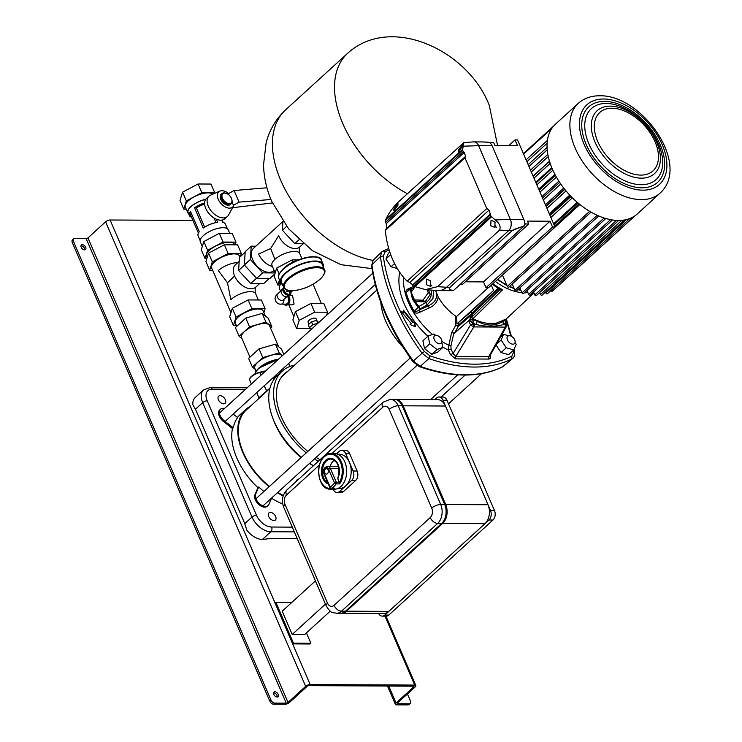 <?xml version="1.0" encoding="UTF-8"?>
<svg xmlns="http://www.w3.org/2000/svg" width="742" height="742" viewBox="0 0 742 742"><rect width="100%" height="100%" fill="white"/><g stroke="black" fill="none" stroke-linecap="round" stroke-linejoin="round"><path stroke-width="1.11" d="M84.727 249.906A3.089 1.892 47.6 0 0 84.495 248.403A3.089 1.892 47.6 0 0 80.971 245.787M81.212 247.281A3.089 1.892 -132.4 0 1 81.37 245.018A3.089 1.892 -132.4 0 1 85.692 247.309A3.089 1.892 -132.4 0 1 85.534 249.572A3.089 1.892 -132.4 0 1 81.212 247.281M273.538 692.907A3.089 1.892 -132.4 0 1 277.054 695.532A3.089 1.892 -132.4 0 1 277.295 697.026M278.259 694.429A3.089 1.892 47.6 0 0 273.937 692.138A3.089 1.892 47.6 0 0 273.779 694.41A3.089 1.892 47.6 0 0 278.102 696.701A3.089 1.892 47.6 0 0 278.259 694.429M271.053 700.188A3.432 2.105 47.6 0 0 274.79 703.101L273.585 704.204A3.432 2.105 -132.4 0 1 269.847 701.283L271.053 700.188L73.486 241.447L72.28 242.541A3.432 2.105 -132.4 0 1 72.456 240.028L73.662 238.924A3.432 2.105 47.6 0 0 73.486 241.447M269.847 701.283L72.28 242.541M273.585 704.204L285.039 704.26A3.432 1.336 156.7 0 0 289.528 702.442L307.16 686.359A1.373 0.538 -23.3 0 1 308.96 685.636L413.48 686.174A1.373 0.538 -23.3 0 1 413.943 686.369A1.373 0.538 -23.3 0 1 413.674 686.916L396.043 702.999A3.432 1.336 156.7 0 0 395.384 704.371A3.432 1.336 156.7 0 0 396.534 704.844L407.979 704.9L409.176 703.806L397.731 703.741A1.373 0.538 -23.3 0 1 397.276 703.555A1.373 0.538 -23.3 0 1 397.536 703.008L415.168 686.925A3.432 1.336 156.7 0 0 415.835 685.552A3.432 1.336 156.7 0 0 414.685 685.079L310.156 684.532A3.432 1.336 156.7 0 0 305.667 686.35L288.035 702.442A1.373 0.538 -23.3 0 1 286.236 703.166L274.79 703.101M409.176 703.806A3.432 2.105 47.6 0 0 410.243 703.435L409.037 704.529A3.432 2.105 -132.4 0 1 407.979 704.9M410.243 703.435A3.432 2.105 47.6 0 0 410.419 700.912L407.432 693.983M192.957 220.42L110.094 219.994A3.432 1.336 156.7 0 0 105.605 221.802L87.973 237.894A1.373 0.538 -23.3 0 1 86.174 238.618L74.729 238.562A3.432 2.105 47.6 0 0 73.662 238.924M299.109 478.794L297.041 479.898L296.012 481.632M282.619 375.637A59.017 36.145 -132.4 0 1 284.121 374.654M307.847 451.405A59.017 36.145 -132.4 0 1 281.45 417.106A59.017 36.145 -132.4 0 1 284.483 373.727A59.017 36.145 -132.4 0 1 288.054 371.074M313.374 465.791A57.987 35.514 -132.4 0 1 309.46 463.5M301.113 457.554A57.987 35.514 -132.4 0 1 274.985 423.691A57.987 35.514 -132.4 0 1 273.779 420.705L272.852 418.265A62.439 38.241 -132.4 0 1 277.36 375.582L282.164 371.195A62.439 38.241 -132.4 0 1 294.583 365.12M313.486 465.679A62.439 38.241 -132.4 0 1 309.655 463.314M301.438 457.248A62.439 38.241 -132.4 0 1 274.15 421.475A62.439 38.241 -132.4 0 1 272.852 418.265M318.299 461.292A62.439 38.241 -132.4 0 1 314.469 458.927M306.251 452.861A62.439 38.241 -132.4 0 1 278.955 417.087A62.439 38.241 -132.4 0 1 282.164 371.195M295.344 482.235L300.148 477.857M283.314 495.517A57.987 35.514 -132.4 0 1 277.796 492.382M269.457 486.437A57.987 35.514 -132.4 0 1 243.32 452.574A57.987 35.514 -132.4 0 1 246.307 409.955L269.875 388.446M320.052 459.697A59.017 36.145 -132.4 0 1 316.157 457.387M259.255 397.443L269.977 388.085M266.897 391.164L264.189 385.84M218.398 399.725A4.804 2.94 -132.4 0 1 218.649 396.2A4.804 2.94 -132.4 0 1 225.373 399.762A4.804 2.94 -132.4 0 1 225.123 403.296A4.804 2.94 -132.4 0 1 218.398 399.725M275.634 516.478A4.804 2.94 47.6 0 0 268.919 512.917A4.804 2.94 47.6 0 0 268.669 516.441A4.804 2.94 47.6 0 0 275.393 520.012A4.804 2.94 47.6 0 0 275.634 516.478M250.351 406.264A58.674 35.931 47.6 0 0 245.843 409.445A58.674 35.931 47.6 0 0 242.829 452.564A58.674 35.931 47.6 0 0 269.133 486.724M277.462 492.697A58.674 35.931 47.6 0 0 283.166 495.953M224.538 408.443A8.579 5.25 47.6 0 0 220.55 409.213L219.753 409.936A8.579 5.25 47.6 0 0 223.342 421.391L232.459 428.496A58.674 35.931 47.6 0 0 236.819 458.055A58.674 35.931 47.6 0 0 257.947 487.689L254.933 494.738A8.579 5.25 47.6 0 0 258.476 504.263A8.579 5.25 47.6 0 0 267.324 506.229L268.122 505.497A8.579 5.25 47.6 0 0 268.956 504.319L271.674 497.975M263.929 491.482A58.674 35.931 -132.4 0 1 258.754 486.956L257.947 487.689M271.553 498.244A58.674 35.931 47.6 0 0 282.721 504.013M244.591 523.815L251.992 517.063L202.696 402.618A17.289 10.592 -132.4 0 1 203.586 389.902L195.174 397.582A17.289 10.592 -132.4 0 0 192.827 404.668L195.934 410.243L244.331 522.6L246.965 530.382A17.289 10.592 47.6 0 0 262.418 539.443L271.887 538.386L297.19 538.516M245.843 409.445L239.833 414.926A58.674 35.931 47.6 0 0 237.486 417.431M220.55 409.213A8.579 5.25 47.6 0 0 224.14 420.658L233.257 427.763A58.674 35.931 -132.4 0 1 237.635 417.551L233.211 414.101M233.257 427.763L232.459 428.496M258.754 486.956L255.73 494.005A8.579 5.25 47.6 0 0 259.283 503.53A8.579 5.25 47.6 0 0 268.122 505.497M413.795 286.217L410.957 287.618L411.179 288.907L410.261 289.12L410.957 287.618A2.059 2.059 0 0 0 410.521 287.905L406.217 292.617L410.261 289.12L412.431 299.193L418.145 307.42L414.231 311.232C414.936 312.002 416.522 311.612 418.98 310.063L420.046 312.085L429.173 307.958C434.33 305.704 437.335 302.05 438.197 297.004L435.971 291.346C437.799 297.83 435.276 302.643 428.422 305.787L418.98 310.063L420.269 308.811L418.145 307.42L418.776 306.548L420.269 308.811L427.262 304.851L425.76 302.588L418.776 306.548L413.229 298.646L411.597 293.136M381.657 251.955L373.152 260.294L371.946 264.848L380.414 256.528L381.815 251.816M502.631 366.78L511.832 358.97L511.832 356.225A169.937 104.084 -132.4 0 1 474.398 364.174A169.937 104.084 -132.4 0 1 429.933 355.798L424.452 351.522A169.937 104.084 -132.4 0 1 383.308 255.99L385.126 251.751A169.937 104.084 -132.4 0 1 389.151 249.924M413.35 360.992L420.222 366.353L428.913 358.562L422.059 353.22L413.35 360.992A171.606 105.095 47.6 0 1 371.946 264.848L372.048 266.313M488.913 356.633L488.635 359.063A2.059 1.419 90.3 0 1 488.765 356.633L489.831 356.002L506.341 326.628L505.367 327.083A2.059 1.419 -89.7 0 0 505.497 324.662L503.308 324.644L503.002 321.323C494.979 326.304 486.381 326.257 477.208 321.193L474.119 319.923L472.877 323.169L476.123 324.504C485.472 326.795 494.534 326.842 503.308 324.644L505.423 323.336L505.506 322.213L506.415 324.337L506.341 326.628L506.053 325.135M477.208 321.193L476.123 324.504L473.943 324.495A2.059 1.419 90.3 0 1 473.823 326.925L473.906 324.495L473.192 323.892L470.53 324.95L473.656 326.916M474.119 319.923L472.274 319.44L471.875 322.529L473.192 323.892M471.875 322.529L469.259 320.294L470.845 318.095C469.556 319.978 470.038 320.423 472.274 319.44L472.849 318.837L471.764 317.122L468.731 320.665L454.521 332.991L451.618 332.592L448.854 345.308L450.913 346.078L453.779 333.288M470.057 319.143L470.641 315.684L472.302 314.246L471.393 311.427L456.998 323.874L456.608 316.491L455.532 316.055C448.316 310.889 442.538 304.535 438.197 297.004M470.085 319.106L470.474 314.608L458.148 325.302L458.176 323.104M505.59 319.904L506.192 319.014L495.897 323.354L486.938 323.308L480.668 321.907L472.849 318.837L502.622 289.714L499.273 290.252L471.764 317.122L472.302 314.246L499.014 288.573M454.549 333.158L458.278 326.415L458.148 325.302L455.82 325.237L451.618 332.592L454.549 333.158L468.731 320.665M470.641 315.684L458.278 326.415L455.792 325.339M469.139 320.192L468.758 320.841L470.53 324.95L453.065 353.582L455.811 356.466A2.059 1.419 -89.7 0 0 455.681 358.887L488.635 359.063M441.944 341.431A56.986 34.902 -132.4 0 0 448.854 345.308L448.418 350.038L451.08 348.981L450.913 346.078M503.002 321.323L505.005 320.08L505.497 324.662M505.599 322.705L505.794 319.617L505.005 320.08M499.524 288.898L499.273 290.252L499.561 288.879L502.622 289.714M533.99 293.016L506.229 318.967M435.628 290.428L436.101 291.421M488.153 287.71L456.608 316.491M455.532 316.055L455.82 325.237M411.337 287.432L409.723 288.109C407.08 289.092 405.624 290.771 405.336 293.146A56.921 34.865 47.6 0 0 413.396 311.863C415.39 313.43 417.607 313.504 420.046 312.085M513.408 350.28A169.937 104.084 -132.4 0 1 513.64 351.986L511.832 356.225M415.372 326.73L414.602 321.471L413.377 322.306L403.379 310.137L403.639 312.447L401.292 311.575L411.291 323.744L410.066 324.579L415.372 326.73M496.036 344.956L501.045 352.543L508.604 354.667L513.816 349.909L506.257 347.794L501.128 340.012L503.549 334.345L508.613 335.764M428.143 336.033L422.931 340.782L424.498 348.545L431.825 354.259L437.585 352.218L442.798 347.46L437.038 349.51L429.711 343.796L428.143 336.033L433.912 333.983L435.647 335.338M389.8 251.983L388.354 253.31L385.923 258.977L391.053 266.758L397.276 268.502M512.796 358.303L511.794 358.998A171.996 105.336 -132.4 0 1 473.915 367.04A171.996 105.336 -132.4 0 1 428.913 358.562L429.933 355.798M455.681 358.887L450.403 354.648L453.065 353.582L451.08 348.981M413.377 322.306L414.194 321.833L414.889 326.536M401.895 312.317L403.639 312.447M410.15 324.616L411.291 323.744M403.49 311.13L412.979 322.677M511.433 336.33L506.332 318.884L505.506 322.213M515.087 342.498L516.237 344.251L513.816 349.909M500.377 337.248L503.549 334.345M496.398 344.325L501.128 340.012M501.045 352.543L506.257 347.794M424.498 348.545L429.711 343.796M431.825 354.259L437.038 349.51M441.787 342.433L442.798 347.46M385.923 258.977L390.709 254.608M391.053 266.758L394.558 263.558M435.508 290.419L435.971 291.346L434.729 290.354M429.173 307.958L428.422 305.787L427.262 304.851L432.957 298.488L433.541 290.261M413.396 311.863A2.059 0.51 149 0 0 414.231 311.232A56.615 34.67 47.6 0 1 409.445 301.92A56.615 34.67 47.6 0 1 406.217 292.617A2.059 1.057 -14.6 0 1 405.336 293.146M409.723 288.109L409.844 288.851M414.518 299.935L416.596 301.604L425.11 301.827L430.304 294.351L428.227 292.682L423.033 300.167L414.518 299.935L411.198 292.227L414.963 286.802M428.375 289.862L430.304 294.351M426.965 289.751L428.227 292.682M425.11 301.827L423.033 300.167M491.306 285.16L493.597 290.484L471.393 311.427M493.597 290.484L456.998 323.874M499.32 289.974A2.05 1.475 -169.3 0 0 499.644 289.426M380.804 302.448A59.935 36.71 47.6 0 0 385.803 321.277A59.935 36.71 47.6 0 0 403.091 347.247M441.62 339.845A5.009 3.07 47.6 0 0 438.262 335.978A5.009 3.07 47.6 0 0 434.497 335.857A5.009 3.07 47.6 0 0 434.135 339.261A5.009 3.07 47.6 0 0 437.492 343.138A5.009 3.07 47.6 0 0 441.249 343.258A5.009 3.07 47.6 0 0 441.62 339.845M514.596 339.678A5.009 3.07 47.6 0 0 507.713 336.237A5.009 3.07 47.6 0 0 507.584 340.188A5.009 3.07 47.6 0 0 514.466 343.639A5.009 3.07 47.6 0 0 514.596 339.678M533.544 291.986L534.806 294.908A1.03 0.631 47.6 0 0 536.243 295.668L618.67 220.467M526.941 290.474L528.629 294.398A1.03 0.631 47.6 0 0 530.066 295.158L612.456 219.984M519.854 287.877L522.016 292.886A1.03 0.631 47.6 0 0 523.453 293.647L605.806 218.51M512.221 283.991L514.939 290.289A1.03 0.631 47.6 0 0 516.376 291.05L598.692 215.95M502.399 275.032A1.373 0.844 -132.4 0 1 502.445 275.124L507.305 286.403A1.03 0.631 47.6 0 0 508.743 287.163L591.012 212.11M556.296 287.516A1.03 0.631 47.6 0 0 556.528 287.414L635.254 215.579M550.833 290.595A1.03 0.631 47.6 0 0 552.215 291.235L634.744 215.941M545.491 292.042L545.908 293.007A1.03 0.631 47.6 0 0 547.346 293.776L629.837 218.51M539.722 292.496L540.566 294.453A1.03 0.631 47.6 0 0 542.012 295.223L624.467 219.984M612.187 219.947A60.733 37.193 47.6 0 0 618.476 220.467A60.733 37.193 47.6 0 0 624.337 220.012A60.733 37.193 47.6 0 0 629.773 218.538A60.733 37.193 47.6 0 0 634.716 215.959A60.733 37.193 47.6 0 0 637.276 213.937L660.111 193.105A60.733 37.193 -132.4 0 1 641.32 199.626A60.733 37.193 -132.4 0 1 582.21 161.079A60.733 37.193 -132.4 0 1 578.25 103.379L555.415 124.22A60.733 37.193 47.6 0 0 553.578 126.094A60.733 37.193 47.6 0 0 547.392 140.535A60.733 37.193 47.6 0 0 547.086 147.602A60.733 37.193 47.6 0 0 547.893 154.679A60.733 37.193 47.6 0 0 549.664 161.765A60.733 37.193 47.6 0 0 552.289 168.851A60.733 37.193 47.6 0 0 555.767 175.937A60.733 37.193 47.6 0 0 560.108 183.033A60.733 37.193 47.6 0 0 565.395 190.137A60.733 37.193 47.6 0 0 571.813 197.242A60.733 37.193 47.6 0 0 590.502 211.813A60.733 37.193 47.6 0 0 598.265 215.764A60.733 37.193 47.6 0 0 605.463 218.408A60.733 37.193 47.6 0 0 612.187 219.947M340.93 613.272A13.727 9.451 -89.7 0 0 341.431 613.3A13.727 9.451 -89.7 0 0 346.505 611.185L442.677 523.444A13.727 9.451 -89.7 0 0 445.692 504.514L403.175 405.8A13.727 9.451 -89.7 0 0 395.226 399.391A13.727 9.451 -89.7 0 0 394.735 399.409M346.505 611.185L388.808 611.408L484.98 523.667L442.677 523.444M445.692 504.514L487.995 504.736L445.478 406.022L403.175 405.8M388.808 611.408A13.727 9.451 90.3 0 1 383.735 613.513L341.431 613.3M395.226 399.391L437.539 399.613A13.727 9.451 90.3 0 1 445.478 406.022M487.995 504.736A13.727 9.451 90.3 0 1 484.98 523.667M441.675 523.435L437.697 523.416L341.524 611.158A13.727 9.451 90.3 0 1 336.451 613.272L340.43 613.291A13.727 9.451 -89.7 0 0 345.503 611.185L441.675 523.435A13.727 9.451 -89.7 0 0 445.617 516.2A13.727 9.451 -89.7 0 0 445.664 507.547A13.727 9.451 -89.7 0 0 444.69 504.514L402.183 405.8A13.727 9.451 -89.7 0 0 394.234 399.382L390.255 399.363A13.727 9.451 90.3 0 1 398.194 405.772L440.711 504.495L444.69 504.514M445.664 507.547L445.766 507.973A12.354 8.505 90.3 0 1 445.719 515.764L445.617 516.2M325.45 469.037A2.745 1.892 -89.7 0 0 324.625 472.116A2.745 1.892 -89.7 0 0 326.434 474.11A2.745 1.892 -89.7 0 0 327.445 473.684A2.745 1.892 -89.7 0 0 328.261 470.604A2.745 1.892 -89.7 0 0 326.461 468.619A2.745 1.892 -89.7 0 0 325.45 469.037M333.418 487.958L334.865 488.264A17.845 12.28 90.3 0 1 330.83 489.228L334.317 489.247A17.845 12.28 -89.7 0 0 340.912 486.502A17.845 12.28 -89.7 0 0 346.226 466.486A17.845 12.28 -89.7 0 0 334.503 453.566L331.015 453.548A17.845 12.28 90.3 0 1 342.285 464.529A17.845 12.28 90.3 0 1 339.641 483.905L339.382 482.523A17.159 11.807 -89.7 0 0 335.273 455.709A17.159 11.807 -89.7 0 0 318.726 469.167A17.159 11.807 -89.7 0 0 332.249 488.319M333.102 489.238L333.121 489.284A6.864 4.721 -89.7 0 0 337.091 492.484A6.864 4.721 -89.7 0 0 339.632 491.436L345.642 485.945A17.159 11.807 -89.7 0 0 349.408 462.294A17.159 11.807 -89.7 0 0 339.474 454.271L337.87 454.271M337.693 488.579L339.298 488.588A17.159 11.807 -89.7 0 0 345.642 485.945L351.652 480.464A6.864 4.721 -89.7 0 0 353.155 471.003L345.651 453.575A6.864 4.721 -89.7 0 0 341.682 450.375A6.864 4.721 -89.7 0 0 339.15 451.433L336.525 453.816M339.632 491.436L343.611 491.454L355.631 480.482L351.652 480.464M353.155 471.003L357.143 471.022L349.64 453.603L345.651 453.575M341.682 450.375L345.661 450.394A6.864 4.721 90.3 0 1 349.64 453.603M357.143 471.022A6.864 4.721 90.3 0 1 355.631 480.482M343.611 491.454A6.864 4.721 90.3 0 1 341.079 492.502L337.091 492.484M339.02 468.675L330.45 468.629L336.293 482.189L339.279 482.207L337.796 478.776A13.041 8.978 90.3 0 0 334.596 459.808A13.041 8.978 90.3 0 0 322.019 466.866A13.041 8.978 90.3 0 0 328.354 484.081M334.419 460.17A12.354 8.505 -89.7 0 0 330.19 466.236M324.245 473.377L330.088 486.938A16.472 11.334 -89.7 0 0 332.453 485.296A16.472 11.334 -89.7 0 0 334.494 482.921L328.65 469.352A3.775 2.597 -89.7 0 0 325.07 468.165A3.775 2.597 -89.7 0 0 324.245 473.377A1.373 0.538 -23.3 0 0 323.976 473.925C322.445 470.4 323.614 467.84 327.472 466.217L337.925 466.273A5.148 3.543 90.3 0 1 338.5 466.347M323.976 473.925L329.819 487.485A1.373 1.373 0 0 0 331.071 488.319L334.865 488.264L331.386 488.245A17.845 12.28 90.3 0 0 333.946 486.464A17.845 12.28 90.3 0 0 336.163 483.886A1.373 0.696 -145.8 0 1 334.494 482.921A1.373 0.538 156.7 0 1 336.293 482.189A1.373 0.946 90.3 0 1 336.163 483.886L339.641 483.905M378.578 613.495A6.864 4.721 -89.7 0 0 382.269 616.12A6.864 4.721 -89.7 0 0 384.801 615.062L488.987 520.003A6.864 4.721 -89.7 0 0 490.499 510.542L442.983 400.216A6.864 4.721 -89.7 0 0 439.014 397.007A6.864 4.721 -89.7 0 0 436.472 398.064L434.793 399.595M384.801 615.062L388.78 615.081L492.976 520.031L488.987 520.003M490.499 510.542L494.478 510.561L446.962 400.235L442.983 400.216M388.78 615.081A6.864 4.721 90.3 0 1 386.248 616.138L382.269 616.12M439.014 397.007L442.993 397.026A6.864 4.721 90.3 0 1 446.962 400.235M494.478 510.561A6.864 4.721 90.3 0 1 492.976 520.031M315.433 580.893L282.192 611.232L292.19 634.456L304.637 634.521L330.246 611.158M325.441 604.127L292.19 634.456M293.452 643.156L292.654 643.889L310.073 643.982L310.879 643.249L293.452 643.156L275.95 602.513L291.662 602.587M292.654 643.889L275.152 603.237L275.95 602.513M306.418 632.898L310.879 643.249M274.716 376.231L277.285 375.647M236.717 326.359L235.307 323.104A15.202 5.908 -23.3 0 1 242.124 314.163A15.202 5.908 -23.3 0 1 258.142 308.997A15.202 5.908 -23.3 0 1 263.234 311.083L265.311 315.906M282.322 355.724A15.202 5.908 156.7 0 0 277.656 354.286A15.202 5.908 156.7 0 0 261.629 359.453A15.202 5.908 156.7 0 0 254.821 368.394L256.018 371.176M249.971 357.134L241.567 337.619A15.202 5.908 -23.3 0 1 248.375 328.678A15.202 5.908 -23.3 0 1 264.402 323.512A15.202 5.908 -23.3 0 1 269.485 325.599L278.565 346.681M282.517 355.557L279.187 352.886L262.779 357.579L252.373 367.077L255.239 369.377M279.187 352.886L275.44 344.177L281.431 348.981L283.769 354.407M275.44 344.177L259.032 348.87L248.616 358.367L252.373 367.077M259.032 348.87L262.779 357.579M241.985 338.602L239.119 336.302L235.362 327.593L245.778 318.095L262.186 313.402L265.933 322.111L271.924 326.916L270.58 328.149M262.186 313.402L268.177 318.207L271.924 326.916M239.119 336.302L249.525 326.805L265.933 322.111M245.778 318.095L249.525 326.805M259.607 283.611L255.712 287.163A15.1 9.247 47.6 0 1 251.037 288.786A15.1 9.247 47.6 0 1 234.583 275.959L227.525 282.813L230.818 299.61A15.1 5.871 -23.3 0 1 250.583 291.625A15.1 5.871 -23.3 0 1 255.638 293.702C254.905 290.836 254.998 288.601 255.897 286.968M237.848 262.594A15.1 5.871 -23.3 0 0 218.315 270.58L227.525 282.813M239.852 257.066L239.378 255.953A15.1 5.871 156.7 0 0 234.333 253.885A15.1 5.871 156.7 0 0 218.417 259.014A15.1 5.871 156.7 0 0 211.646 267.899L230.947 312.707M263.892 312.614L265.098 308.718L261.342 300.009L248.125 299.935L232.302 308.31L229.695 316.76L233.442 325.469L236.336 325.478M232.302 308.31L236.049 317.019L233.442 325.469M248.125 299.935L251.881 308.644L236.049 317.019M265.098 308.718L251.881 308.644M244.47 265.117L238.609 270.459L239.453 257.428L245.157 252.224M238.609 270.459L250.703 283.565L263.642 283.63L269.337 278.435M250.703 283.565L256.565 278.222M240.408 256.556L241.335 253.551L228.119 253.486L212.295 261.861L209.689 270.301L212.685 270.32M241.335 253.551L237.588 244.841L224.372 244.777L208.539 253.152L205.933 261.592L209.689 270.301M228.119 253.486L224.372 244.777M212.295 261.861L208.539 253.152M234.695 244.823L234.472 244.303A15.202 5.908 156.7 0 0 224.093 242.903A15.202 5.908 156.7 0 0 209.485 250.258A15.202 5.908 156.7 0 0 206.554 256.324L207.139 257.687M224.705 193.105A6.177 3.784 47.6 0 0 222.47 198.309A6.177 3.784 47.6 0 0 229.204 203.558A6.177 3.784 47.6 0 0 231.754 199.236A6.177 3.784 47.6 0 0 226.486 193.467A6.177 3.784 47.6 0 0 224.705 193.105M231.81 199.468A6.864 4.202 -132.4 0 1 231.884 199.709A6.864 4.202 -132.4 0 1 231.179 203.762A6.864 4.202 -132.4 0 1 229.055 204.504A6.864 4.202 -132.4 0 1 222.377 200.145A6.864 4.202 -132.4 0 1 221.932 193.625A6.864 4.202 -132.4 0 1 224.056 192.892A6.864 4.202 -132.4 0 1 226.032 193.3A6.864 4.202 -132.4 0 1 226.264 193.393M229.779 233.396L228.221 229.788A15.202 5.908 156.7 0 0 217.842 228.388A15.202 5.908 156.7 0 0 203.234 235.743A15.202 5.908 156.7 0 0 200.303 241.809L202.306 246.465M205.757 199.255A15.202 5.908 156.7 0 0 190.731 206.703A15.202 5.908 156.7 0 0 187.791 212.778A15.202 5.908 156.7 0 0 188.607 213.789M212.722 194.219A15.202 5.908 156.7 0 0 201.833 193.801A15.202 5.908 156.7 0 0 188.227 200.897A15.202 5.908 156.7 0 0 185.296 206.972L187.791 212.778M221.747 220.124L222.683 222.303A14.859 5.778 -23.3 0 1 225.401 224.112L227.414 228.777M216.395 219.215L217.712 222.275A14.859 5.778 -23.3 0 0 215.505 222.683A14.859 5.778 -23.3 0 0 203.874 227.692A14.859 5.778 -23.3 0 0 203.28 228.109L194.525 207.779A14.859 5.778 -23.3 0 1 204.597 202.937M205.636 199.431A14.859 5.778 156.7 0 0 190.982 206.703A14.859 5.778 156.7 0 0 188.106 212.639L189.358 215.542A14.859 5.778 -23.3 0 1 190.518 211.442L199.273 231.764A14.859 5.778 -23.3 0 0 198.114 235.863L200.117 240.529M191.584 217.22A14.859 5.778 -23.3 0 1 189.358 215.542M215.978 222.581L213.993 217.972M204.625 204.124A13.486 5.24 156.7 0 0 196.37 207.936L204.662 227.173A13.486 5.24 -23.3 0 1 214.93 222.823L215.505 222.683M216.349 219.196L217.675 222.275M214.735 192.762L210.988 184.053L198.049 183.988L201.805 192.697L214.735 192.762L214.531 193.439M186.242 209.161L183.775 209.151L186.325 200.887L182.569 192.178L198.049 183.988M186.325 200.887L201.805 192.697M183.775 209.151L180.018 200.433L182.569 192.178M191.167 212.954A13.486 5.24 156.7 0 0 190.852 215.542L198.411 233.099M203.874 227.692L204.662 227.173L203.299 228.091L194.525 207.779M196.37 207.936L194.562 207.797M206.888 258.513L205.033 258.504L201.277 249.794L203.827 241.54L219.307 233.34L232.246 233.415L235.993 242.124L235.158 244.832M205.033 258.504L207.584 250.249L223.064 242.05L235.993 242.124M203.827 241.54L207.584 250.249M219.307 233.34L223.064 242.05M221.932 193.625L221.125 194.358A6.864 4.202 47.6 0 0 221.57 200.878A6.864 4.202 47.6 0 0 228.248 205.237A6.864 4.202 47.6 0 0 230.372 204.495L231.179 203.762M233.897 205.015A10.295 6.307 -132.4 0 1 233.498 205.988A10.295 6.307 -132.4 0 1 229.501 208.14A10.295 6.307 -132.4 0 1 218.946 200.72A10.295 6.307 -132.4 0 1 219.929 191.111A10.295 6.307 -132.4 0 1 221.997 190.722A10.295 6.307 -132.4 0 1 228.666 193.523M233.498 205.988L228.573 215.032A13.727 8.403 -132.4 0 1 227.488 216.423A13.727 8.403 -132.4 0 1 223.24 217.898A13.727 8.403 -132.4 0 1 209.884 209.188A13.727 8.403 -132.4 0 1 208.984 196.148A13.727 8.403 -132.4 0 1 210.468 195.192L219.929 191.111M227.488 216.423L224.984 218.704A13.727 8.403 -132.4 0 1 220.736 220.179A13.727 8.403 -132.4 0 1 207.38 211.47A13.727 8.403 -132.4 0 1 206.48 198.429L208.984 196.148M272.425 202.937L232.561 207.714M232.06 202.047L233.452 205.265L239.082 202.13L234.073 190.518L228.443 193.643L229.074 195.109M239.082 202.13L270.932 199.477M234.073 190.518L266.935 187.782M272.444 266.508A15.1 9.247 -132.4 0 1 258.624 254.024L270.663 248.514L274.892 259.394A15.1 5.871 -23.3 0 0 271.98 265.423L275.189 272.88M282.971 221.422L253.393 248.412A15.1 9.247 47.6 0 0 254.376 262.751A15.1 9.247 47.6 0 0 269.068 272.333A15.1 9.247 47.6 0 0 273.742 270.709L274.113 270.376M270.663 248.514L278.667 235.743A15.1 9.247 -132.4 0 0 295.112 248.57A15.1 9.247 -132.4 0 0 299.787 246.947L303.33 243.719M282.971 221.413L282.405 230.243L286.653 226.375M282.405 230.243L294.769 243.636L298.952 239.814M294.769 243.636L303.274 243.682M298.126 259.932L292.153 259.904L276.664 268.094L274.113 276.358L277.87 285.067L280.012 285.076M279.465 279.901L277.87 285.067M276.664 268.094L279.187 273.956M292.153 259.904L293.127 262.176M255.814 246.196L251.204 246.168L250.351 259.496L262.705 272.88L275.171 272.945M251.204 246.168L245.194 251.659L244.341 264.977L256.695 278.371L269.921 278.435L274.874 273.919M250.351 259.496L244.341 264.977M262.705 272.88L256.695 278.371M291.356 290.651L292.218 290.66A21.546 8.375 156.7 0 0 319.997 279.261A21.546 8.375 156.7 0 0 316.945 267.695A21.546 8.375 156.7 0 0 288.731 279.094A21.546 8.375 156.7 0 0 291.356 290.651A0.686 0.482 91.5 0 1 291.087 290.753L291.087 290.753A0.686 0.482 91.5 0 1 290.818 290.632M282.442 284.483A23.16 8.997 -23.3 0 1 280.597 282.535A23.16 8.997 -23.3 0 1 285.067 273.288A23.16 8.997 -23.3 0 1 307.327 262.074A23.16 8.997 -23.3 0 1 323.132 264.208A23.16 8.997 -23.3 0 1 323.28 266.888M283.694 287.395L281.441 282.164A22.232 8.644 -23.3 0 1 285.735 273.288A22.232 8.644 -23.3 0 1 307.105 262.529A22.232 8.644 -23.3 0 1 322.278 264.579L324.532 269.8A22.232 8.644 -23.3 0 0 309.358 267.76A22.232 8.644 -23.3 0 0 287.989 278.51A22.232 8.644 -23.3 0 0 283.694 287.395C284.956 289.519 287.423 290.641 291.087 290.753L292.218 290.66M283.657 287.553A4.804 2.94 47.6 0 0 283.444 287.72L283.722 287.46A4.804 2.94 47.6 0 0 284.232 292.023A4.804 2.94 47.6 0 0 288.833 294.964A4.804 2.94 47.6 0 0 290.326 294.444A4.804 2.94 47.6 0 0 290.975 292.478M283.444 287.72A4.804 2.94 47.6 0 0 283.759 292.283A4.804 2.94 47.6 0 0 288.434 295.325A4.804 2.94 47.6 0 0 289.918 294.815A4.804 2.94 47.6 0 0 290.103 294.611M282.869 288.703L281.672 289.797A4.461 2.736 47.6 0 0 281.96 294.036A4.461 2.736 47.6 0 0 286.31 296.865A4.461 2.736 47.6 0 0 287.683 296.392L288.879 295.297M283.017 300.176L283.129 300.083A4.118 2.523 47.6 0 1 281.849 300.529A4.118 2.523 47.6 0 1 277.369 297.023A4.118 2.523 47.6 0 1 277.582 293.999C275.199 295.984 274.512 298.275 275.514 300.862C276.896 303.293 278.76 304.378 281.107 304.099L285.837 304.127A4.118 2.838 -89.7 0 0 287.358 303.497A4.118 2.838 -89.7 0 0 287.432 296.577M283.713 304.118A5.148 3.543 -89.7 0 0 285.828 305.157A5.148 3.543 -89.7 0 0 287.729 304.368A5.148 3.543 -89.7 0 0 288.1 296.012M286.078 305.147A5.148 3.543 -89.7 0 0 286.329 305.157A5.148 3.543 -89.7 0 0 288.23 304.368A5.148 3.543 -89.7 0 0 288.369 295.77M287.599 304.823L292.459 304.851L294.082 304.109L292.515 295.242L289.185 295.223M316.955 320.655L316.111 318.698A4.359 1.697 156.7 0 0 313.133 318.299A4.359 1.697 156.7 0 0 308.941 320.414A4.359 1.697 156.7 0 0 308.106 322.149L308.96 324.143M287.961 290.382A2.81 1.725 47.6 0 0 290.113 291.448A2.81 1.725 47.6 0 0 290.985 291.152L291.411 290.762M280.55 291.291L279.122 287.97L280.717 282.795M326.647 315.294L327.584 312.234L323.837 303.524L310.907 303.459L295.427 311.649L292.877 319.904L296.624 328.623L310.267 328.307M327.584 312.234L314.654 312.169L310.907 303.459M314.654 312.169L299.174 320.358L295.427 311.649M299.174 320.358L296.624 328.623M280.142 284.64L279.391 282.887A15.202 5.908 -23.3 0 1 279.604 280.244M318.735 322.51L316.593 320.377L311.492 321.833L308.255 324.792L309.507 327.695L311.436 329.17M311.492 321.833L312.744 324.736L309.507 327.695M316.593 320.377L317.845 323.28L312.744 324.736M283.555 289.037L284.288 288.369L283.555 289.037L285.141 292.728L288.675 294.583L292.543 290.743M286.764 290.02L287.145 290.901L290.678 292.756M287.145 290.901L285.141 292.728M291.736 290.66L291.977 290.762C302.328 289.983 311.733 286.124 320.21 279.187C324.402 274.716 325.849 271.581 324.532 269.8M393.705 209.142L398 203.633L397.916 205.302L393.956 210.821L393.705 209.142M494.942 221.932L491.018 220.235L490.731 225.772L494.988 227.46L494.942 221.932M495.22 222.173A3.599 2.476 -89.7 0 0 495.294 225.791A3.599 2.476 -89.7 0 0 496.389 227.173M430.425 280.791L426.502 279.103L426.223 284.631L430.481 286.329L430.425 280.791M430.703 281.032A3.599 2.476 -89.7 0 0 430.777 284.659A3.599 2.476 -89.7 0 0 431.872 286.032M458.222 150.283L462.516 144.773L462.433 146.443L458.463 151.952L458.222 150.283M392.537 259.208A74.107 51.013 -89.7 0 0 407.154 281.19L486.808 208.521L464.965 157.796L465.828 156.117L386.554 228.443L385.311 230.474A74.107 51.013 -89.7 0 0 392.537 259.208M425.5 289.64L437.743 290.586A21.88 15.063 -89.7 0 0 446.582 287.256L437.548 286.672L425.5 289.64L413.906 286.301A74.163 51.05 90.3 0 1 412.691 285.401L412.673 284.882A74.219 51.087 90.3 0 1 409.797 282.424L407.154 281.19M488.357 142.158L482.708 141.954L488.969 142.325A8.125 5.593 90.3 0 1 489.154 142.408L490.193 142.724M524.659 224.863L525.206 224.019L524.659 224.863A8.125 5.593 90.3 0 1 524.631 225.132L523.908 226.208C517.332 228.109 513.39 229.603 512.101 230.688L450.088 287.265C448.261 288.963 449.411 290.011 453.548 290.4L524.473 225.67L512.026 230.697L499.561 230.094C501.008 226.69 499.533 223.296 495.146 219.929L490.879 216.08L489.071 210.097L486.808 208.521M450.088 287.265L450.014 287.265C448.845 289.649 449.995 290.734 453.464 290.53L452.852 290.623A21.843 15.035 90.3 0 1 452.017 290.66L438.541 290.623A21.88 15.063 90.3 0 1 438.142 290.614M490.675 143.549L490.286 142.779L490.675 143.549A8.125 5.593 90.3 0 1 492.104 145.775L523.861 219.53A8.125 5.593 90.3 0 1 524.622 222.368L525.206 223.871L524.705 223.871A8.125 5.593 90.3 0 1 524.705 224.01L525.206 224.019L524.761 224.418M462.544 149.457L385.859 219.428L386.703 217.527C390.292 210.784 394.827 205.005 400.309 200.201L463.871 142.547L462.498 150.19L465.828 156.117M437.548 286.672L499.561 230.094M385.859 219.428L385.534 220.42A74.163 51.05 -89.7 0 0 385.562 222.405L386.285 223.611A74.219 51.087 -89.7 0 0 386.554 228.443M385.311 230.474L464.965 157.796M489.785 142.779L489.692 142.714A8.125 5.593 90.3 0 1 489.785 142.779L490.564 143.429M524.65 222.572L524.863 223.509M464.251 152.472L386.285 223.611M463.119 151.637L385.562 222.405M462.498 150.19L385.534 220.42M491.538 216.785L414.852 286.755M490.879 216.08L413.906 286.301M490.258 214.633L412.691 285.401M490.638 213.752L412.673 284.882M489.071 210.097L409.797 282.424M489.739 142.677L493.718 142.696L494.97 145.599L517.517 145.72L515.022 139.913L517.508 139.923L555.016 227.024L552.53 227.015L550.026 221.209L527.479 221.088L528.731 223.991L524.752 223.973M508.706 145.673L515.022 139.913M552.53 227.015L486.01 287.701L488.505 287.72L555.016 227.024M486.01 287.701L483.515 281.895L550.026 221.209M483.515 281.895L465.373 281.802M459.901 284.668L462.21 284.678L528.731 223.991M488.514 142.186L487.754 142.251L488.514 142.186M413.674 686.916L413.359 686.174M396.043 702.999L388.743 686.044M397.731 703.741L397.452 703.091M414.685 685.079L384.996 616.129M310.156 684.532L110.094 219.994M305.667 686.35L105.605 221.802M288.035 702.442L87.973 237.894M286.236 703.166L86.174 238.618M275.384 377.613L272.314 378.42M245.537 389.29L212.193 389.123A13.857 8.487 47.6 0 0 207.194 400.801A3.432 1.336 -23.3 0 0 202.696 402.618L195.304 409.371M294.333 531.884L270.839 531.764L262.418 539.443M271.591 527.033A3.432 2.365 -89.7 0 1 270.839 531.764A17.289 10.592 -132.4 0 1 251.992 517.063A3.432 1.336 -23.3 0 1 256.482 515.254A13.857 8.487 47.6 0 0 271.591 527.033L292.283 527.145M207.194 400.801L256.482 515.254M212.193 389.123A3.432 2.365 -89.7 0 0 210.209 387.519L247.272 387.714M255.73 494.005L254.933 494.738M224.14 420.658L223.342 421.391M502.065 367.058L502.371 366.956C491.185 372.41 478.469 375.1 464.223 375.044C449.995 374.942 435.044 372.132 419.351 366.622L412.877 361.604C389.819 329.652 376.055 297.672 371.594 265.664L373.152 260.294M418.933 366.158L420.222 366.353A171.606 105.095 47.6 0 0 464.956 374.756A171.606 105.095 47.6 0 0 502.64 366.78M498.207 288.1L470.474 314.608M455.811 356.466L473.823 326.925L505.367 327.083L488.765 356.633L455.811 356.466M492.929 283.676A49.482 30.301 47.6 0 0 502.584 289.695M527.868 292.626A49.436 30.274 -132.4 0 1 524.399 292.793M521.923 292.663A49.436 30.274 -132.4 0 1 495.359 281.459M432.512 334.484A56.986 34.902 -132.4 0 1 403.704 277.489M505.923 319.45A169.937 104.084 -132.4 0 1 510.7 335.987M488.904 359.054C490.694 358.664 491.148 357.264 490.276 354.852M450.403 354.648L448.418 350.038A61.076 37.406 47.6 0 1 442.714 347.033M414.63 321.676A61.076 37.406 47.6 0 0 427.93 336.228M399.771 272.37A61.076 37.406 47.6 0 0 414.518 321.527M513.64 351.986L514.484 352.821L514.011 349.454M385.126 251.751L382.724 251.204L388.725 248.487M424.452 351.522L422.059 353.22A171.996 105.336 -132.4 0 1 380.423 256.528L383.308 255.99M455.402 358.878L455.644 356.457M505.525 327.083L505.534 324.662M411.411 291.921L411.179 288.907L414.713 287.163M430.87 290.057A10.175 9.182 128.7 0 1 425.76 302.588M656.726 142.306A42.554 26.063 47.6 0 0 610.351 106.134A42.554 26.063 47.6 0 0 594.991 141.991A42.554 26.063 47.6 0 0 641.366 178.163A42.554 26.063 47.6 0 0 656.726 142.306M658.562 144.273A48.026 29.411 47.6 0 0 606.233 103.453A48.026 29.411 47.6 0 0 588.898 143.911A48.026 29.411 47.6 0 0 641.227 184.73A48.026 29.411 47.6 0 0 658.562 144.273M520.763 289.974A49.408 30.255 -132.4 0 1 518.185 289.408M514.011 288.137A49.408 30.255 -132.4 0 1 509.633 286.356M506.656 284.891A49.408 30.255 -132.4 0 1 497.761 279.27M554.617 226.087L579.038 203.809M553.996 224.631L577.879 202.844M528.629 294.398L610.536 219.66M642.822 190.165A53.869 32.991 -132.4 0 1 584.121 144.384A53.869 32.991 -132.4 0 1 603.561 99.001A53.869 32.991 -132.4 0 1 662.263 144.783A53.869 32.991 -132.4 0 1 642.822 190.165M604.582 101.366A51.068 31.275 47.6 0 0 586.152 144.393A51.068 31.275 47.6 0 0 641.802 187.8A51.068 31.275 47.6 0 0 660.232 144.773A51.068 31.275 47.6 0 0 604.582 101.366M612.002 108.221A39.511 24.198 47.6 0 0 597.737 141.509A39.511 24.198 47.6 0 0 640.8 175.093A39.511 24.198 47.6 0 0 655.056 141.805A39.511 24.198 47.6 0 0 612.002 108.221M534.806 294.908L616.463 220.402M546.01 206.109L564.606 189.154M549.776 214.846L570.524 195.916M550.898 217.443L572.397 197.826M553.634 223.815L577.23 202.288M526.885 161.7L547.123 143.234M528.953 166.486L547.225 149.81M531.328 172.005L548.273 156.543M533.09 176.114L549.479 161.162M533.971 178.145L550.174 163.351M535.752 182.291L551.788 167.664M536.856 184.832L552.892 170.206M538.701 189.127L554.905 174.342M539.972 192.076L556.407 177.078M541.92 196.602L558.865 181.15M543.329 199.876L560.757 183.979M545.435 204.773L563.753 188.069M546.956 208.298L566.025 190.898M549.303 213.752L569.745 195.1M540.566 294.453L621.815 220.337M545.908 293.007L626.378 219.595M522.016 292.886L604.109 217.99M514.939 290.289L597.152 215.273M507.305 286.403L589.621 211.294M502.445 275.124L579.873 204.486M523.629 154.123L551.788 128.431M319.227 465.169L286.533 494.997A6.864 4.721 -89.7 0 0 285.021 504.458L327.537 603.181A6.864 4.721 -89.7 0 0 334.048 605.333A6.864 4.202 47.6 0 0 341.524 611.158L345.503 611.185M402.183 405.8L398.194 405.772A6.864 2.671 -23.3 0 0 389.216 409.408A6.864 4.721 -89.7 0 0 382.705 407.256L331.962 453.548M334.048 605.333L430.221 517.582A6.864 4.721 -89.7 0 0 431.723 508.122L389.216 409.408M431.723 508.122A6.864 2.671 -23.3 0 1 440.711 504.495A13.727 9.451 90.3 0 1 437.697 523.416A6.864 4.202 47.6 0 1 430.221 517.582M336.451 613.272C332.898 612.113 331.804 614.71 326.211 605.917A6.864 2.671 -23.3 0 1 327.537 603.181M326.211 605.917L283.704 507.203A6.864 2.671 -23.3 0 1 285.021 504.458M283.704 507.203C281.274 500.646 282.34 494.895 286.885 489.952A6.864 4.202 47.6 0 0 286.533 494.997M286.885 489.952L383.058 402.21A6.864 4.202 47.6 0 0 382.705 407.256M329.819 487.485A1.373 0.538 -23.3 0 1 330.088 486.938A1.373 0.937 63.5 0 0 331.386 488.245A1.373 0.946 -89.7 0 1 331.071 488.319M324.421 456.293A17.845 12.28 90.3 0 1 331.015 453.548C314.858 452.527 314.664 490.082 330.83 489.228M337.768 478.302C340.559 467.757 338.296 461.329 330.988 459.038A12.354 8.505 -89.7 0 0 322.575 469.12A12.354 8.505 -89.7 0 0 327.853 482.921M327.472 466.217A5.148 3.543 90.3 0 1 330.45 468.629A1.373 0.538 156.7 0 0 328.65 469.352M278.083 359.601A17.845 6.938 156.7 0 0 258.587 368.709A17.845 6.938 156.7 0 0 254.998 373.885M258.837 368.125A17.159 6.669 -23.3 0 1 278.473 359.239M280.773 370.703L281.311 371.974M250.128 378.216A7.893 3.07 -23.3 0 1 259.403 372.336L265.766 370.833M259.626 372.289L265.664 370.926M265.172 371.371L259.83 372.586L260.961 375.22M249.729 380.201C248.895 377.604 252.15 374.951 259.496 372.252L259.83 372.586A8.579 3.33 156.7 0 0 249.729 380.201L251.352 383.985M234.583 275.959A15.1 9.247 -132.4 0 1 235.362 264.866L239.202 261.36M299.972 246.752C299.137 247.93 299.045 250.175 299.712 253.486A15.1 5.871 156.7 0 0 294.667 251.408A15.1 5.871 156.7 0 0 274.892 259.394M278.844 278.463C277.452 276.655 278.955 273.408 283.351 268.715C294.518 257.242 321.787 253.365 321.379 260.145A23.16 8.997 156.7 0 0 305.574 258.012A23.16 8.997 156.7 0 0 283.314 269.216A23.16 8.997 156.7 0 0 278.844 278.463L280.597 282.535M283.565 268.641A22.473 8.737 -23.3 0 1 317.493 257.4M281.107 304.099A4.118 2.838 -89.7 0 0 282.628 303.469A4.118 2.838 -89.7 0 0 283.926 299.351M497.594 145.618L489.275 105.336C468.146 50.363 391.025 14.024 347.72 53.211A95.727 58.627 47.6 0 0 342.795 123.562A95.727 58.627 47.6 0 0 407.414 193.727M372.002 268.613L340.986 264.699L312.345 250.638L288.545 228.731L271.683 201.249C266.573 189.488 263.864 177.338 263.54 164.798L266.146 142.714C269.634 129.665 276.117 118.72 285.605 109.872A95.727 58.627 47.6 0 0 280.689 180.232A95.727 58.627 47.6 0 0 373.031 260.423M512.101 230.688L450.014 287.265L446.61 287.256L508.585 230.679A8.153 5.611 -89.7 0 0 510.375 219.437L495.146 219.929M473.776 141.889A8.153 5.611 90.3 0 1 473.934 141.88A8.153 5.611 90.3 0 1 478.646 145.692L510.403 219.437L478.618 145.692L463.388 146.183M492.104 145.775L478.646 145.692A8.153 5.611 -89.7 0 0 473.619 141.889L463.88 142.547M523.861 219.53L510.403 219.437A8.153 5.611 90.3 0 1 508.613 230.679L446.61 287.256A21.88 15.063 90.3 0 1 438.541 290.623L437.743 290.586M395.384 704.371L387.491 686.044M415.835 685.552L385.942 616.138M256.89 392.49L258.949 398.417M276.395 376.509L273.603 377.242M210.209 387.519L203.586 389.902M499.644 289.491L492.345 284.205M503.447 366.251L512.601 358.469C513.956 357.718 514.586 355.826 514.484 352.821M383.011 251L381.629 251.992M430.601 399.576L457.74 374.812M281.506 377.047L376.769 290.131M410.261 357.959L255.962 498.745M416.939 365.435L262.974 505.905M375.239 284.511L225.345 421.27M372.772 273.204L219.428 413.118M465.178 375.044L441.091 397.016M481.604 373.616L448.502 403.815M660.111 193.105C691.637 164.455 641.626 94.392 599.592 95.792C591.17 95.737 584.056 98.269 578.25 103.379M550.091 215.57L571.043 196.454M526.078 159.827L547.42 140.359M528.146 164.622L547.077 147.343M530.521 170.131L547.837 154.336M533.164 176.271L549.525 161.339M536.049 182.968L552.076 168.341M539.165 190.202L555.443 175.353M542.523 198.012L559.663 182.374M546.149 206.424L564.81 189.405M527.08 290.799L526.579 290.799M520.903 290.308L517.879 289.677M514.215 288.61L509.281 286.672M506.934 285.54L497.381 279.613M523.407 153.622L553.597 126.075M390.255 399.363L383.058 402.21M278.575 359.147L258.624 368.199L255.934 371.297L254.896 373.94M288.675 363.487L289.946 366.446M258.346 299.991L255.638 293.702M222.164 220.059L223.184 222.433M231.754 199.236L231.884 199.709M299.712 253.486L301.92 258.606M321.379 260.145L323.132 264.208M277.582 293.999L281.125 290.762M321.369 303.515L313.078 284.251M293.897 316.584L288.842 304.832M285.828 305.157L286.329 305.157M283.129 300.083L286.681 296.846M285.605 109.872L347.72 53.211M482.708 141.954L473.619 141.889M524.214 225.995L453.492 290.512"/></g></svg>
